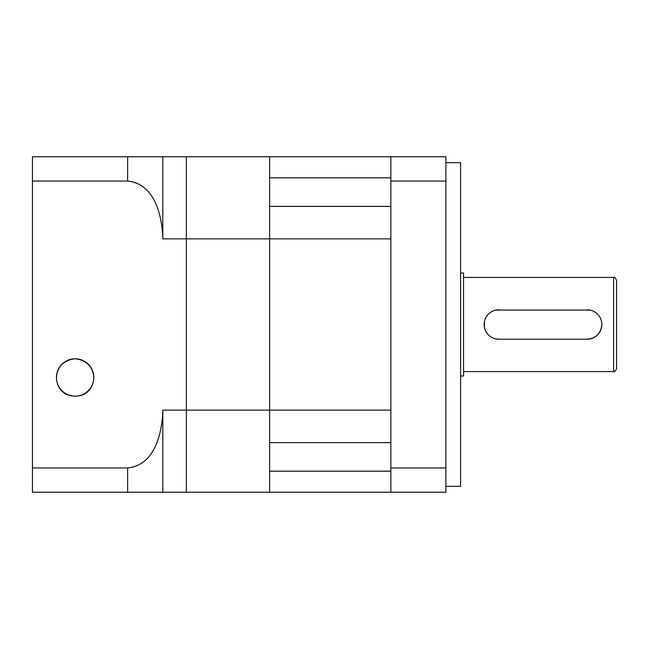 <?xml version="1.0" encoding="UTF-8"?>
<svg xmlns="http://www.w3.org/2000/svg" width="649" height="649" viewBox="0 0 649 649"><rect width="100%" height="100%" fill="white"/><g stroke="black" fill="none" stroke-linecap="round" stroke-linejoin="round"><path stroke-width="0.97" d="M162.81 492.226L186.344 492.226L186.344 410.136L162.81 410.136L162.81 492.226L32.45 492.226L32.45 156.774L186.344 156.774L186.344 410.136L269.619 410.136L269.619 492.226L269.619 471.182L390.852 471.182M162.81 156.774L162.81 238.864L186.344 238.864L186.344 492.226L445.879 492.226L445.879 156.774L390.852 156.774L390.852 181.063L445.879 181.063M390.852 442.61L269.619 442.61L269.619 206.39L390.852 206.39M390.852 156.774L186.344 156.774L186.344 238.864L390.852 238.864L390.852 410.136L269.619 410.136L269.619 156.774L269.619 177.818L390.852 177.818M590.03 310.076L495.966 310.076M484.422 321.62L484.422 327.388M498.846 309.784A14.716 14.716 0 0 0 484.138 324.5A14.716 14.716 0 0 0 498.846 339.216L587.126 339.216C596.074 338.34 600.974 333.44 601.834 324.5M495.941 338.924L498.846 339.216M616.55 324.5L616.55 368.64C615.309 371.35 614.327 372.331 613.605 371.585L613.605 277.415C614.327 276.669 615.309 277.65 616.55 280.36L616.55 324.5M460.595 273.002L463.54 273.002L463.54 375.998L460.595 375.998M445.879 162.656L460.595 162.656L460.595 486.344L445.879 486.344M390.852 181.063L390.852 492.226M390.852 467.937L445.879 467.937M587.126 339.216A14.716 14.716 0 0 0 601.834 324.5A14.716 14.716 0 0 0 587.126 309.784M75.114 358.783A18.683 18.683 0 0 0 56.431 377.467A18.683 18.683 0 0 0 75.114 396.15C51.855 396.336 48.853 361.509 75.114 358.783C101.333 361.461 98.405 396.361 75.114 396.15A18.683 18.683 0 0 0 93.805 377.467A18.683 18.683 0 0 0 75.114 358.783M32.45 181.063L127.618 181.063L127.618 156.774M32.45 467.937L127.618 467.937C154.949 465.349 162.234 432.769 162.81 410.136M162.81 238.864C162.242 216.539 155.135 183.732 127.618 181.063M127.618 492.226L127.618 467.937M463.54 371.585L613.605 371.585M463.54 277.415L613.605 277.415"/></g></svg>
